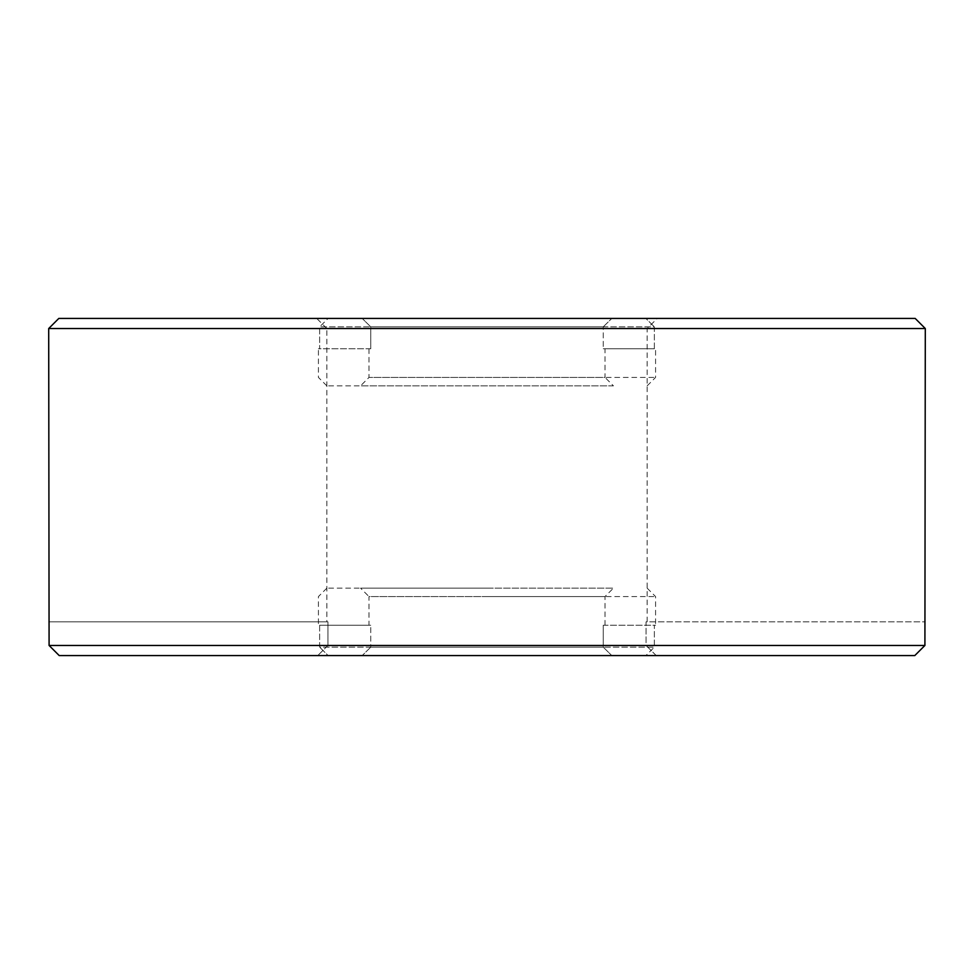 <?xml version="1.0" encoding="UTF-8"?>
<svg xmlns="http://www.w3.org/2000/svg" width="974" height="974" viewBox="0 0 974 974"><rect width="100%" height="100%" fill="white"/><g stroke="black" fill="none" stroke-linecap="round" stroke-linejoin="round"><path stroke-width="0.73" stroke-dasharray="4.87 3.65" d="M58.817 318.425L915.183 318.425M316.733 318.425L657.267 318.425L316.733 318.425L326.85 328.542L647.15 328.542L326.85 328.542L326.85 621.862L327.934 621.862L327.934 645.458L327.934 621.862L326.85 621.862M925.3 328.542L48.7 328.542M924.91 645.458L914.781 655.575L59.219 655.575L49.09 645.458L924.91 645.458L924.91 621.862L646.066 621.862L647.15 621.862L646.066 621.862L646.066 645.458L327.934 645.458L646.066 645.458L646.066 621.862L925.3 621.862M49.09 645.458L49.09 621.862L327.934 621.862L48.7 621.862M327.934 645.458L317.755 655.575L327.934 645.458M656.245 655.575L646.066 645.458L656.245 655.575L317.755 655.575L656.245 655.575M317.755 655.575L59.219 655.575L317.755 655.575M360.563 588.15L613.437 588.15L360.563 588.15L369 596.575L605 596.575L369 596.575L369 625.235L370.741 625.235L370.741 647.15L370.741 625.235L369 625.235M487 588.15L326.85 588.15L487 588.15M487 596.575L655.575 596.575L487 596.575M603.259 647.15L603.259 625.235L603.259 647.15L370.741 647.15L603.259 647.15L611.806 655.575L603.259 647.15M603.259 625.235L655.575 625.235L654.358 625.235L654.358 647.15L319.642 647.15L319.642 625.235L318.425 625.235L319.642 625.235L319.642 647.15L654.358 647.15L654.358 625.235L603.259 625.235M647.15 588.15L655.575 596.575L655.575 625.235M370.741 647.15L362.194 655.575L370.741 647.15M611.806 655.575L328.141 655.575L319.642 647.15L328.141 655.575L645.859 655.575L654.358 647.15L645.859 655.575L611.806 655.575M362.194 655.575L328.141 655.575L362.194 655.575M370.741 625.235L319.642 625.235L370.741 625.235M613.437 385.85L360.563 385.85L613.437 385.85L605 377.425L369 377.425L605 377.425L605 348.765L603.259 348.765L603.259 326.85L603.259 348.765L605 348.765M487 385.85L326.85 385.85L487 385.85M487 377.425L655.575 377.425L487 377.425M370.741 326.85L370.741 348.765L370.741 326.85L603.259 326.85L370.741 326.85L362.194 318.425L370.741 326.85M370.741 348.765L318.425 348.765L319.642 348.765L319.642 326.85L654.358 326.85L654.358 348.765L655.575 348.765L654.358 348.765L654.358 326.85L319.642 326.85L319.642 348.765L370.741 348.765M326.85 385.85L318.425 377.425L318.425 348.765M603.259 326.85L611.806 318.425L603.259 326.85M362.194 318.425L645.859 318.425L654.358 326.85L645.859 318.425L328.141 318.425L319.642 326.85L328.141 318.425L362.194 318.425M611.806 318.425L645.859 318.425L611.806 318.425M603.259 348.765L654.358 348.765L603.259 348.765M647.15 621.862L647.15 328.542L657.267 318.425M605 625.235L605 596.575L613.437 588.15M326.85 588.15L318.425 596.575L318.425 625.235M369 348.765L369 377.425L360.563 385.85M647.15 385.85L655.575 377.425L655.575 348.765"/><path stroke-width="1.46" d="M915.183 318.425L58.817 318.425L48.7 328.542L925.3 328.542L915.183 318.425M925.3 328.542L924.91 645.458L49.09 645.458L59.219 655.575L914.781 655.575L924.91 645.458M49.09 645.458L48.7 328.542"/></g></svg>
